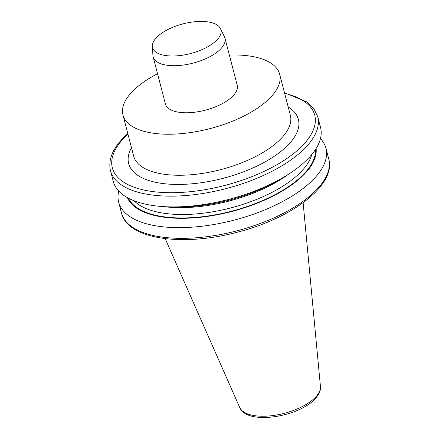 <?xml version="1.0" encoding="UTF-8"?>
<svg xmlns="http://www.w3.org/2000/svg" width="439" height="439" viewBox="0 0 439 439"><rect width="100%" height="100%" fill="white"/><g stroke="black" fill="none" stroke-linecap="round" stroke-linejoin="round"><path stroke-width="0.66" d="M157.541 73.763A80.952 35.104 -14.6 0 0 134.641 89.287A80.952 35.104 -14.6 0 0 122.975 115.007A80.952 35.104 -14.6 0 0 210.16 128.578A80.952 35.104 -14.6 0 0 279.648 74.196A80.952 35.104 -14.6 0 0 229.35 55.056M152.371 46.336L152.931 55.544A37.101 16.089 -14.6 0 0 153.145 56.894L165.404 103.955A37.101 16.089 -14.6 0 0 193.242 112.395A37.101 16.089 -14.6 0 0 231.869 97.041A37.101 16.089 -14.6 0 0 237.214 85.248L224.96 38.193A37.101 16.089 -14.6 0 0 224.483 36.903L220.482 28.59A35.318 15.316 -14.6 0 0 193.006 21.95A35.318 15.316 -14.6 0 0 157.667 36.404A35.318 15.316 -14.6 0 0 152.371 46.336A35.318 15.316 -14.6 0 0 177.658 55.786A35.318 15.316 -14.6 0 0 215.84 41.041A35.318 15.316 -14.6 0 0 220.482 28.59M317.737 116.725A107.094 46.441 -14.6 0 1 225.811 188.666A107.094 46.441 -14.6 0 1 110.469 170.716L113.278 181.488A107.094 46.441 -14.6 0 0 169.421 206.868A107.094 46.441 -14.6 0 0 283.918 177.049A107.094 46.441 -14.6 0 0 320.547 127.502L317.737 116.725L313.792 108.625L306.696 101.853L284.488 92.783M169.421 206.868L174.815 207.005A97.705 42.369 -14.6 0 0 279.275 179.798L283.918 177.049M118.766 191.124A107.094 46.441 -14.6 0 0 118.673 202.209A107.094 46.441 -14.6 0 0 199.015 226.562A107.094 46.441 -14.6 0 0 310.505 182.245A107.094 46.441 -14.6 0 0 325.941 148.217A107.094 46.441 -14.6 0 0 320.454 138.587M127.392 197.654A97.705 42.369 -14.6 0 0 202.769 217.003A97.705 42.369 -14.6 0 0 301.544 176.901A97.705 42.369 -14.6 0 0 316.113 148.497M153.145 56.894A37.101 16.089 -14.6 0 0 180.983 65.334A37.101 16.089 -14.6 0 0 219.61 49.98A37.101 16.089 -14.6 0 0 224.96 38.193M122.975 115.007L133.659 156.037A80.952 35.104 -14.6 0 0 194.389 174.448A80.952 35.104 -14.6 0 0 278.666 140.946A80.952 35.104 -14.6 0 0 290.338 115.227L279.648 74.196M320.443 386.485C320.871 389.311 319.899 394.293 313.638 400.33C295.886 417.593 246.597 424.974 239.716 407.507A41.815 18.131 -14.6 0 0 272.059 415.656A41.815 18.131 -14.6 0 0 314.192 398.508A41.815 18.131 -14.6 0 0 320.443 386.485L303.119 202.703M288.182 106.957A87.696 38.028 165.4 0 1 285.756 147.274A87.696 38.028 165.4 0 1 178.497 184.446A87.696 38.028 165.4 0 1 131.502 147.767M127.958 134.147A104.564 45.343 -14.6 0 0 127.414 134.647A104.564 45.343 -14.6 0 0 153.293 191.634A104.564 45.343 -14.6 0 0 291.222 155.395A104.564 45.343 -14.6 0 0 284.631 93.337M134.158 200.799A94.445 40.959 -14.6 0 0 230.826 207.916A94.445 40.959 -14.6 0 0 311.739 154.544M163.747 206.626A94.445 40.959 -14.6 0 0 288.752 174.063M118.673 202.209L121.466 212.92A107.094 46.441 -14.6 0 0 236.808 230.87A107.094 46.441 -14.6 0 0 328.734 158.934L325.941 148.217M128.435 198.219A96.975 42.056 -14.6 0 0 231.677 211.181A96.975 42.056 -14.6 0 0 315.476 149.501M239.716 407.507L165.179 238.635M110.469 170.716C107.934 159.105 113.196 147.202 126.262 135.003L127.815 133.593M121.466 212.92C127.551 239.491 183.068 246.959 238.037 232.028C292.577 217.98 336.263 184.814 328.734 158.934"/></g></svg>
